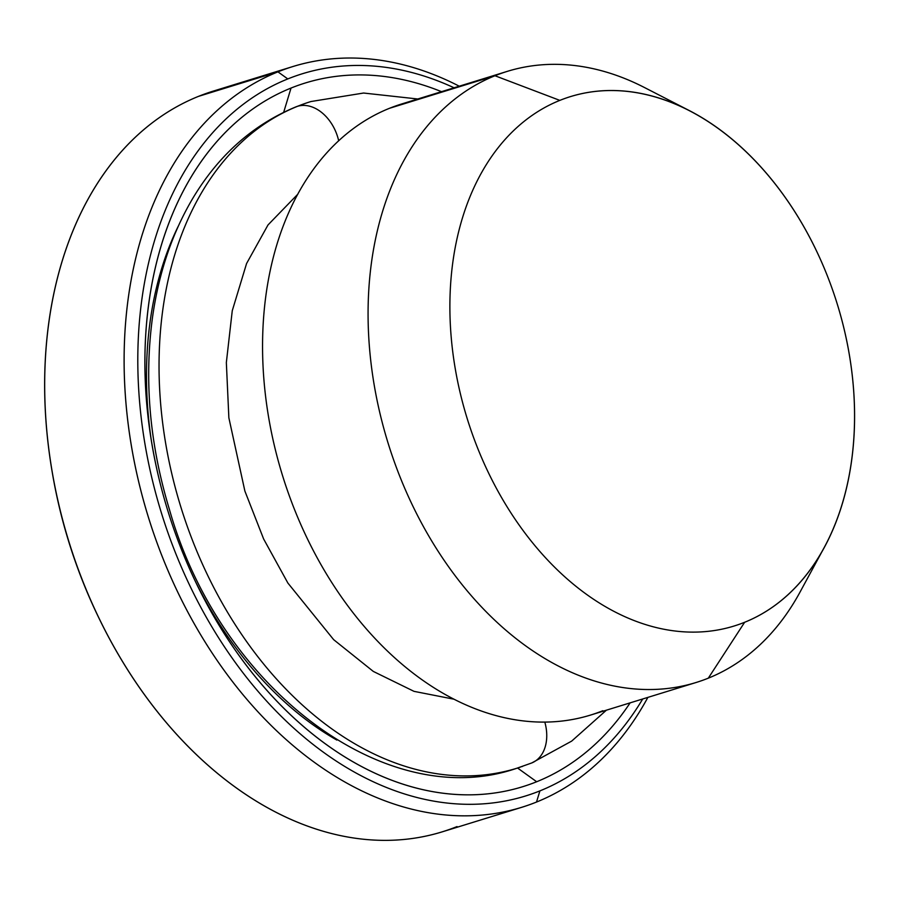<?xml version="1.0" encoding="UTF-8"?>
<svg xmlns="http://www.w3.org/2000/svg" width="899" height="899" viewBox="0 0 899 899"><rect width="100%" height="100%" fill="white"/><g stroke="black" fill="none" stroke-linecap="round" stroke-linejoin="round"><path stroke-width="1.35" d="M522.555 766.375A348.891 243.887 -107.2 0 1 521.611 766.701A348.891 243.887 72.8 0 0 522.555 766.375M520.307 767.139A348.891 243.887 -107.2 0 1 516.734 768.285A348.891 243.887 -107.2 0 1 183.913 516.565A348.891 243.887 -107.2 0 1 297.49 106.318A38.769 27.678 -111.9 0 0 295.928 106.869A38.769 27.678 68.1 0 1 297.49 106.318A348.891 243.887 -107.2 0 1 310.964 101.531A348.891 243.887 72.8 0 0 297.49 106.318A38.769 27.678 68.1 0 1 338.687 140.828A38.769 27.678 -111.9 0 0 297.49 106.318A348.891 243.887 72.8 0 0 183.913 516.565A348.891 243.887 72.8 0 0 516.734 768.285A348.891 243.887 72.8 0 0 520.307 767.139M295.928 106.869C253.619 124.41 219.592 154.336 193.813 196.634C172.709 231.74 158.954 271.858 152.56 316.976C143.986 380.176 149.661 444.522 169.585 510.025C219.839 687.241 385.132 813.943 516.734 768.285L531.77 762.948A38.769 27.678 -111.9 0 0 544.828 722.133A38.769 27.678 68.1 0 1 531.77 762.948A38.769 27.678 68.1 0 1 531.444 763.071M98.238 616.647A377.962 264.216 -107.2 0 1 50.715 462.648M50.558 461.625L50.872 463.659A377.962 264.216 72.8 0 0 97.8 615.714L98.688 617.579A387.66 270.992 -107.2 0 1 50.558 461.625A387.66 270.992 -107.2 0 1 198.477 96.373A387.66 270.992 72.8 0 0 72.28 552.211A387.66 270.992 72.8 0 0 442.083 831.89L521.544 807.369A387.66 270.992 -107.2 0 1 151.751 527.679A387.66 270.992 -107.2 0 1 277.937 71.853L198.477 96.373L277.937 71.853A387.66 270.992 72.8 0 0 155.426 538.422A387.66 270.992 72.8 0 0 536.512 802.054A387.66 270.992 -107.2 0 1 521.544 807.369M457.052 826.574A387.66 270.992 -107.2 0 1 98.688 617.579M536.512 802.054L539.906 790.884A377.962 264.216 -107.2 0 1 168.338 533.837A377.962 264.216 -107.2 0 1 287.792 78.932L277.937 71.853L287.792 78.932A377.962 264.216 72.8 0 0 168.338 533.837A377.962 264.216 72.8 0 0 539.906 790.884A377.962 264.216 72.8 0 0 642.718 698.972A377.962 264.216 -107.2 0 1 539.906 790.884L536.512 802.054A387.66 270.992 72.8 0 0 647.876 697.377A387.66 270.992 -107.2 0 1 536.512 802.054M291.029 88.057A368.275 257.44 72.8 0 0 174.642 531.309A368.275 257.44 72.8 0 0 536.669 781.748A368.275 257.44 72.8 0 0 630.132 702.861A368.275 257.44 -107.2 0 1 536.669 781.748L517.577 768.027L536.669 781.748A368.275 257.44 -107.2 0 1 196.229 583.204A368.275 257.44 -107.2 0 1 150.504 435.049A368.275 257.44 -107.2 0 1 291.029 88.057A368.275 257.44 -107.2 0 1 441.499 91.664A368.275 257.44 72.8 0 0 291.029 88.057L283.668 112.319L291.029 88.057M454.085 87.787A377.962 264.216 72.8 0 0 287.792 78.932A377.962 264.216 -107.2 0 1 454.085 87.787M602.791 710.727A319.819 223.57 -107.2 0 1 288.388 493.225A319.819 223.57 -107.2 0 1 389.458 108.307A319.819 223.57 72.8 0 0 285.354 484.37A319.819 223.57 72.8 0 0 590.441 715.11L695.961 682.543A319.819 223.57 -107.2 0 1 390.874 451.804A319.819 223.57 -107.2 0 1 494.978 75.741L389.458 108.307L494.978 75.741A319.819 223.57 72.8 0 0 393.908 460.659A319.819 223.57 72.8 0 0 708.311 678.161A319.819 223.57 -107.2 0 1 695.961 682.543M708.311 678.161L744.642 622.277A277.072 193.69 -107.2 0 1 472.267 433.857A277.072 193.69 -107.2 0 1 559.83 100.385L494.978 75.741L559.83 100.385A277.072 193.69 72.8 0 0 472.267 433.857A277.072 193.69 72.8 0 0 744.642 622.277A277.072 193.69 72.8 0 0 832.204 288.804A277.072 193.69 72.8 0 0 559.83 100.385A277.072 193.69 -107.2 0 1 689.241 110.543A277.072 193.69 -107.2 0 1 824.147 547.637A277.072 193.69 -107.2 0 1 744.642 622.277L708.311 678.161A319.819 223.57 72.8 0 0 800.076 592.003A319.819 223.57 -107.2 0 1 708.311 678.161M644.358 87.473A319.819 223.57 72.8 0 0 494.978 75.741A319.819 223.57 -107.2 0 1 507.328 71.358A319.819 223.57 -107.2 0 1 644.369 87.473L689.241 110.543M507.328 71.358L401.808 103.924A319.819 223.57 72.8 0 0 389.458 108.307A319.819 223.57 -107.2 0 1 414.484 100.587M336.867 740.079A335.181 234.313 -107.2 0 1 194.678 579.945A335.181 234.313 72.8 0 0 336.867 740.079M151.054 438.611A335.181 234.313 -107.2 0 1 178.272 226.2A335.181 234.313 72.8 0 0 151.054 438.611M459.243 86.192A387.66 270.992 72.8 0 0 277.937 71.853A387.66 270.992 -107.2 0 1 292.905 66.537A387.66 270.992 -107.2 0 1 459.243 86.192M292.905 66.537L213.445 91.057A387.66 270.992 72.8 0 0 198.477 96.373A387.66 270.992 -107.2 0 1 228.807 87.012M307.391 102.677L306.087 103.115M305.143 103.441L296.254 106.745M531.77 762.948L571.685 741.102L606.409 710.176M417.777 98.991L363.589 93.035L310.964 101.531M297.872 194.139L268.014 224.941L246.573 263.531L232.257 310.751L226.346 362.567L228.863 417.799L244.876 491.045L263.621 538.962L287.882 583.046L333.653 639.661L373.321 671.429L413.989 691.342L453.725 699.152M824.147 547.637L800.076 592.003"/></g></svg>
